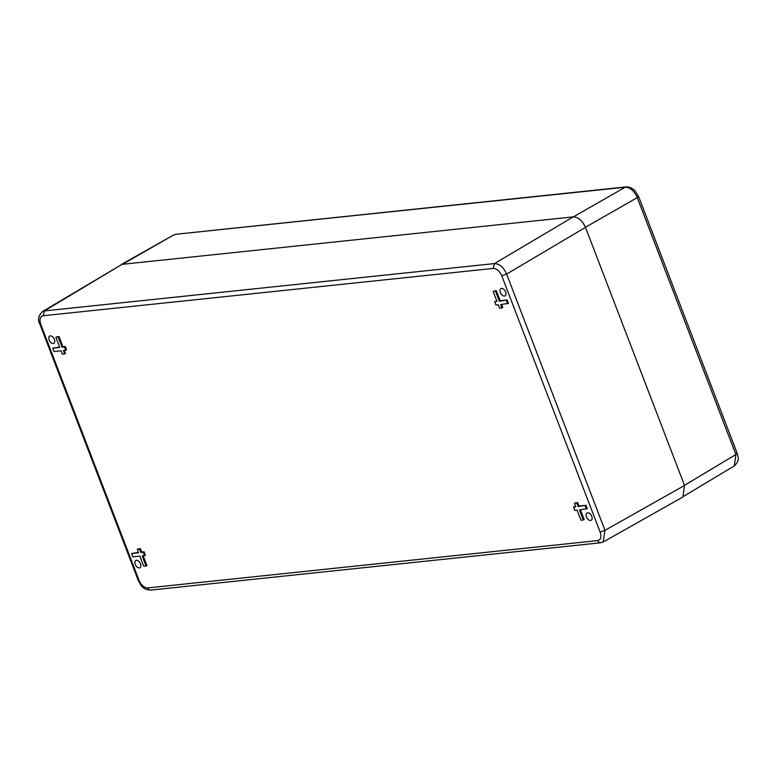 <?xml version="1.0" encoding="UTF-8"?>
<svg xmlns="http://www.w3.org/2000/svg" width="777" height="777" viewBox="0 0 777 777"><rect width="100%" height="100%" fill="white"/><g stroke="black" fill="none" stroke-linecap="round" stroke-linejoin="round"><path stroke-width="1.17" d="M496.853 301.058L494.677 301.69L497.008 301.447L493.133 291.346L496.309 290.608L500.184 300.709L507.177 299.971L508.469 303.341L500.631 304.565L501.923 307.935L502.768 307.439L501.621 304.467M140.89 552.515L143.221 552.272L144.512 555.642L145.367 555.147L144.075 551.777L141.744 552.029L140.452 548.659L138.121 548.902L137.267 549.397L139.598 549.154L140.89 552.515L141.744 552.029M144.512 555.642L142.181 555.885L146.057 565.986L146.911 565.491L143.182 555.778M138.413 552.379L131.575 553.496L138.559 552.768L137.267 549.397M65.695 350.31L66.54 349.815L65.249 346.455L64.404 346.94L65.695 350.31L63.364 350.553L64.656 353.923L65.511 353.428L64.365 350.446M59.596 347.047L52.749 348.174L59.742 347.436L55.866 337.335L56.711 336.839L59.042 336.596L62.918 346.697L65.249 346.455M575.67 506.39L573.494 507.022L575.825 506.779L574.533 503.409L575.378 502.913L577.709 502.67L579.001 506.041L585.994 505.303L587.286 508.673L579.448 509.897L583.323 519.998L584.168 519.502L580.448 509.79M505.633 291.967A4.176 2.506 -120.2 0 0 500.893 288.626A4.176 2.506 -120.2 0 0 500.825 293.502A4.176 2.506 -120.2 0 0 505.099 295.852A4.176 2.506 -120.2 0 0 505.633 291.967M591.773 516.365A4.176 2.506 -120.2 0 0 587.033 513.034A4.176 2.506 -120.2 0 0 586.965 517.909A4.176 2.506 -120.2 0 0 591.239 520.26A4.176 2.506 -120.2 0 0 591.773 516.365M54.39 339.423A4.176 2.506 -120.2 0 0 49.65 336.091A4.176 2.506 -120.2 0 0 49.582 340.957A4.176 2.506 -120.2 0 0 53.856 343.308A4.176 2.506 -120.2 0 0 54.39 339.423M140.53 563.82A4.176 2.506 -120.2 0 0 135.79 560.489A4.176 2.506 -120.2 0 0 135.722 565.365A4.176 2.506 -120.2 0 0 139.996 567.715A4.176 2.506 -120.2 0 0 140.53 563.82M501.923 307.935L499.592 308.178L498.3 304.817L495.969 305.06L494.677 301.69M493.133 291.346L496.309 290.608M495.454 291.103L499.339 301.204L500.184 300.709M499.339 301.204L507.177 299.971M506.322 300.466L507.614 303.836M140.452 548.659L139.598 549.154M143.221 552.272L144.075 551.777M146.057 565.986L143.726 566.229L139.85 556.128L132.867 556.866L131.575 553.496M64.656 353.923L62.325 354.166L61.033 350.796L54.04 351.534L52.749 348.174M55.866 337.335L59.042 336.596M58.197 337.092L62.073 347.193L62.918 346.697M62.073 347.193L64.404 346.94M583.323 519.998L580.992 520.24L577.117 510.139L574.786 510.392L573.494 507.022M574.533 503.409L577.709 502.67M576.864 503.166L578.156 506.536L579.001 506.041M578.156 506.536L585.994 505.303M585.139 505.798L586.431 509.158M600.135 532.06C601.641 537.014 600.815 539.86 597.678 540.598L147.688 587.927C144.075 587.733 141.22 585.266 139.122 580.545L40.754 324.291C39.229 319.415 40.045 316.569 43.211 315.744L493.201 268.424C496.726 268.541 499.582 270.998 501.767 275.806L600.135 532.06L604.982 530.341L603.146 542.016M493.201 268.424L494.434 263.588C499.446 263.733 503.515 267.23 506.623 274.087L501.767 275.806M40.754 324.291L39.86 324.126C37.5 319.881 38.384 315.685 42.502 311.548L44.444 310.907L43.211 315.744M600.796 542.754L603.331 541.919L682.886 497.018L684.537 485.44L585.479 227.379C582.361 220.6 578.292 217.094 573.29 216.87L122.047 264.335L42.492 311.548M737.15 453.253C738.354 458.216 739.83 460.305 734.343 465.909L735.877 454.496L737.15 453.253L638.548 196.396L637.276 197.64C634.226 190.831 630.205 187.354 625.203 187.228L626.476 186.878M122.523 264.287L173.368 235.13L176.204 234.236L625.203 187.228L573.377 216.87M147.688 587.927C148.621 589.869 149.893 590.501 151.505 589.821M39.86 324.126L138.228 580.38C140.919 585.032 142.269 589.626 150.631 590.102L600.611 542.783M601.495 542.492C599.873 543.172 598.601 542.54 597.678 540.598M684.537 485.44L604.982 530.341L506.623 274.087L585.479 227.379M573.29 216.87L494.434 263.588L44.444 310.907L122.047 264.335M138.228 580.38L139.122 580.545M585.44 227.272L637.276 197.64L735.877 454.496L684.498 485.334M626.243 186.898L176.204 234.227M626.223 186.907C629.108 186.742 631.924 187.917 634.683 190.423L638.548 196.396M121.445 264.433L173.368 235.13M684.032 496.105L734.352 465.899"/></g></svg>
